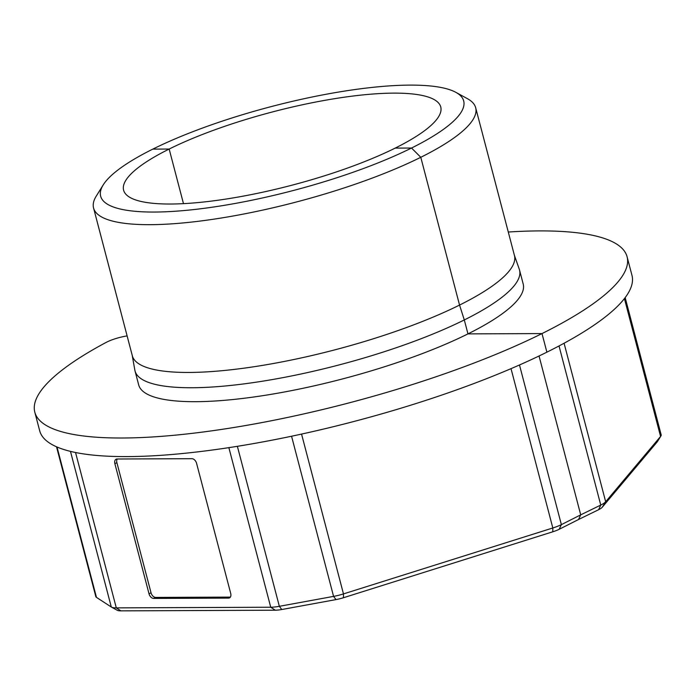 <?xml version="1.0" encoding="UTF-8"?>
<svg xmlns="http://www.w3.org/2000/svg" width="696" height="696" viewBox="0 0 696 696"><rect width="100%" height="100%" fill="white"/><g stroke="black" fill="none" stroke-linecap="round" stroke-linejoin="round"><path stroke-width="1.04" d="M625.165 297.61L661.165 434.817A19.749 4.567 165.3 0 1 661.2 435.07A19.749 4.567 165.3 0 1 660.895 436.009A19.749 4.567 165.3 0 1 660.574 436.444L605.668 501.738A19.749 4.567 165.3 0 1 603.78 503.338A19.749 4.567 165.3 0 1 600.761 505.07L598.612 509.716A14.816 3.428 -14.7 0 0 600.839 508.437A14.816 3.428 -14.7 0 0 602.258 507.227L657.163 441.934A14.816 3.428 -14.7 0 0 657.407 441.612L660.895 436.009M508.28 232.029A306.162 70.783 165.3 0 1 539.461 230.907A306.162 70.783 165.3 0 1 627.087 256.772A306.162 70.783 165.3 0 1 542.001 333.575L546.882 352.167A306.162 70.783 -14.7 0 0 631.968 275.355L627.087 256.772M103.252 184.858L96.274 196.063A197.525 45.666 -14.7 0 0 93.56 207.991A197.525 45.666 -14.7 0 0 217.3 218.64A197.525 45.666 -14.7 0 0 420.784 157.296L459.551 305.074L420.784 157.296L411.536 148.031L395.197 148.1A163.943 37.906 165.3 0 1 226.304 199.012A163.943 37.906 165.3 0 1 123.601 190.182A163.943 37.906 165.3 0 1 169.163 149.048L183.483 203.65L169.163 149.048L152.816 149.118L169.163 149.048A163.943 37.906 165.3 0 1 393.832 93.125A163.943 37.906 165.3 0 1 440.759 106.975A163.943 37.906 165.3 0 1 395.197 148.1L411.536 148.031L420.784 157.296A197.525 45.666 -14.7 0 0 475.673 107.749A197.525 45.666 -14.7 0 0 467.451 98.684L455.871 92.351A187.65 43.378 165.3 0 1 411.536 148.031A187.65 43.378 165.3 0 1 198.316 209.052A187.65 43.378 165.3 0 1 103.252 184.858A187.65 43.378 165.3 0 1 152.816 149.118A187.65 43.378 165.3 0 1 455.871 92.351M559.018 345.947L600.761 505.07L580.716 514.849L539.043 355.987L580.716 514.849L578.533 519.512L598.612 509.716M93.56 207.991L132.327 355.769A197.525 45.666 -14.7 0 0 256.067 366.418A197.525 45.666 -14.7 0 0 459.551 305.074L464.302 319.942L459.551 305.074A197.525 45.666 -14.7 0 0 514.448 255.528L475.673 107.749M132.214 355.36L134.85 370.124A198.76 45.953 -14.7 0 0 135.033 370.959A198.76 45.953 -14.7 0 0 259.547 381.669A198.76 45.953 -14.7 0 0 464.302 319.942A198.76 45.953 -14.7 0 0 519.538 270.083A198.76 45.953 -14.7 0 0 519.294 269.265L514.335 255.119M135.033 370.959L138.687 384.897A198.76 45.953 -14.7 0 0 263.201 395.606A198.76 45.953 -14.7 0 0 467.964 333.889L464.302 319.942L467.964 333.889A198.76 45.953 -14.7 0 0 523.201 284.02L519.538 270.083M34.8 412.154L39.681 430.737A306.162 70.783 -14.7 0 0 127.307 456.602A306.162 70.783 -14.7 0 0 546.882 352.167L542.001 333.575L467.964 333.889L542.001 333.575A306.162 70.783 165.3 0 1 122.426 438.01A306.162 70.783 165.3 0 1 34.8 412.154A306.162 70.783 165.3 0 1 106.009 342.484A19.749 4.567 165.3 0 1 119.738 337.447A19.749 4.567 165.3 0 1 127.116 335.907M117.128 610.209A14.816 3.428 -14.7 0 0 117.259 610.288A14.816 3.428 -14.7 0 0 118.59 610.697A14.816 3.428 -14.7 0 0 120.886 610.862L275.32 610.209A14.816 3.428 -14.7 0 0 278.304 610.027A14.816 3.428 -14.7 0 0 281.776 609.522L336.003 599.595A14.816 3.428 -14.7 0 0 339.718 598.786A14.816 3.428 -14.7 0 0 343.433 597.742L552.772 531.805A14.816 3.428 -14.7 0 0 556.226 530.587A14.816 3.428 -14.7 0 0 559.158 529.308L578.533 519.512L580.716 514.849L561.376 524.627A19.749 4.567 165.3 0 1 557.426 526.359A19.749 4.567 165.3 0 1 552.824 527.977L343.476 593.914A19.749 4.567 165.3 0 1 338.526 595.315A19.749 4.567 165.3 0 1 333.575 596.385L279.348 606.312A19.749 4.567 165.3 0 1 274.72 606.99A19.749 4.567 165.3 0 1 270.735 607.234L116.302 607.878A19.749 4.567 165.3 0 1 113.239 607.669A19.749 4.567 165.3 0 1 111.473 607.121A19.749 4.567 165.3 0 1 111.299 607.016L96.466 597.377A19.749 4.567 165.3 0 1 95.813 596.576L56.524 446.788M559.158 529.308L561.376 524.627L519.486 364.974M230.272 597.238L228.523 598.108A4.942 3.21 -116.4 0 0 229.506 597.881A4.942 3.21 -116.4 0 0 230.576 596.733A4.942 3.21 -116.4 0 0 230.715 593.444L196.576 463.327A4.942 3.21 -116.4 0 0 194.715 460.047A4.942 3.21 -116.4 0 0 191.948 458.69L117.059 459.003A4.942 3.21 -116.4 0 0 116.084 459.23A4.942 3.21 -116.4 0 0 115.014 460.378A4.942 3.21 -116.4 0 0 114.875 463.667L116.893 462.666L151.032 592.783A4.942 3.21 -116.4 0 0 152.885 596.063A4.942 3.21 -116.4 0 0 155.652 597.42L230.367 597.107M151.032 592.783L149.014 593.784A4.942 3.21 -116.4 0 0 150.867 597.072A4.942 3.21 -116.4 0 0 153.633 598.421L155.652 597.42M117.233 459.003A4.942 3.21 -116.4 0 0 117.032 459.377A4.942 3.21 -116.4 0 0 116.893 462.666M228.523 598.108L153.633 598.421M149.014 593.784L114.875 463.667M657.163 441.934L660.574 436.444L624.416 298.593M602.258 507.227L605.668 501.738L564.082 343.232M96.466 597.377L57.011 447.006M70.47 451.373L111.299 607.016M281.776 609.522L279.348 606.312L237.371 446.31M291.554 436.227L333.575 596.385L336.003 599.595M552.772 531.805L552.824 527.977L511.021 368.645M275.32 610.209L270.735 607.234L228.862 447.641M120.886 610.862L116.302 607.878L75.542 452.504M343.433 597.742L343.476 593.914L301.551 434.087M117.259 610.288L111.473 607.121"/></g></svg>
